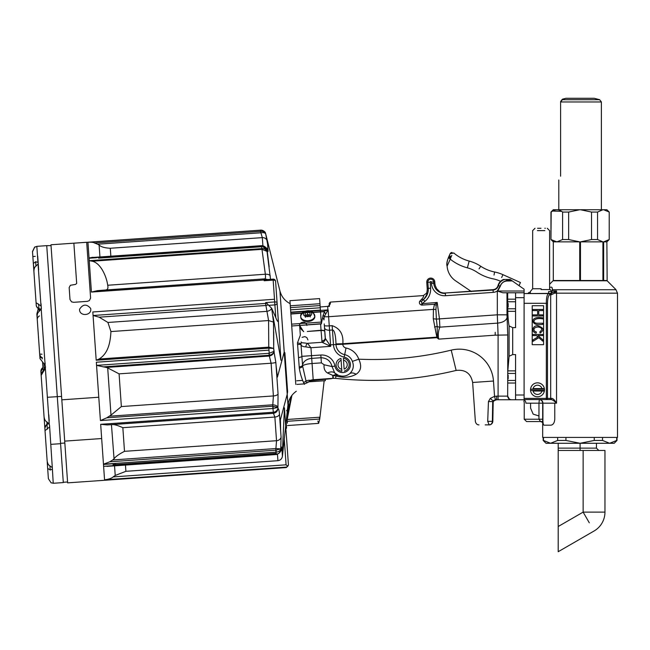 <?xml version="1.0" encoding="UTF-8"?>
<svg xmlns="http://www.w3.org/2000/svg" width="650" height="650" viewBox="0 0 650 650"><rect width="100%" height="100%" fill="white"/><g stroke="black" fill="none" stroke-linecap="round" stroke-linejoin="round"><path stroke-width="0.97" d="M498.355 289.892L497.315 290.956L500.094 286.114C501.337 283.213 503.563 281.344 506.756 280.532L511.566 280.426L510.185 279.459L506.756 279.459L506.756 280.532A9.742 1.454 72.8 0 0 506.943 280.995C503.62 281.328 501.426 283.059 500.354 286.179L498.355 289.892A9.742 0.91 -0.7 0 1 498.16 289.9M506.943 280.995L512.289 280.93L524.095 289.201L524.095 399.75L495.43 399.75L498.087 399.75L498.087 334.969L497.315 314.819L497.315 290.997M560.609 101.969L560.609 176.215C558.391 181.618 558.391 181.618 560.609 176.215C558.391 181.618 558.391 181.618 560.609 176.215L560.609 101.969L562.396 99.71L560.609 101.969L601.38 101.969L560.609 101.969M560.609 209.731L601.38 209.731L560.609 209.731M594.311 98.288L565.874 98.288L594.311 98.288L599.641 99.71L562.413 99.71L599.641 99.71L601.38 101.969L601.38 209.731L602.924 209.731L597.553 212.062L591.533 212.062L580.458 209.731L606.881 209.731L603.647 209.731L609.221 212.062L609.221 239.541L603.647 241.873L606.881 241.873L603.647 241.873L603.647 280.507L606.881 280.507L603.647 280.507M580.458 241.873L580.458 280.507L553.304 280.507L579.727 280.507A22.896 22.896 0 0 1 580.458 280.507L602.924 280.507L602.924 241.873L580.458 241.873L591.533 239.541L597.553 239.541L597.553 212.062M313.146 312.455L320.548 311.935L321.368 323.708L299.634 325.447L321.384 323.928L319.613 298.602L289.949 300.682L295.807 384.426C297.351 384.386 297.351 384.386 295.807 384.426C297.351 384.386 297.351 384.386 295.807 384.426M290.591 309.847L320.255 307.767M329.623 304.769L328.185 306.329L320.198 306.971M320.418 310.082L309.806 310.822M304.98 311.163L290.753 312.154M436.231 288.291L439.855 291.882A10.441 10.441 0 0 0 445.315 292.996A10.441 10.441 0 0 1 439.855 291.882L436.231 288.291L436.231 287.584A9.742 9.742 0 0 1 434.866 283.262L434.769 281.816A4.014 4.014 0 0 0 430.487 278.094A4.014 4.014 0 0 0 426.766 282.376L427.188 288.446A12.155 12.155 0 0 1 426.603 293.109C427.383 293.832 426.327 295.977 423.442 299.553L421.525 301.405L421.801 303.688L437.182 302.445L436.183 305.573L435.931 309.571A3.624 0.544 -179.1 0 0 433.412 309.384L434.476 304.257L437.182 302.445L439.465 318.866L439.863 327.153C438.279 330.964 437.905 334.953 438.734 339.121L436.865 337.691L342.875 344.264L342.834 343.72L436.832 337.147L433.274 318.793L433.412 309.384L328.616 316.713L329.257 325.869L332.15 325.674C340.048 328.412 343.614 334.425 342.834 343.72L335.952 343.899C335.969 341.632 335.424 329.908 332.451 329.997L329.558 330.2L330.582 344.849L333.474 344.646L332.15 325.674M436.183 305.573A3.624 1.268 -142.3 0 0 434.476 304.257L421.769 305.126C419.697 304.525 418.99 303.257 419.656 301.332L421.354 299.561C423.337 297.464 424.019 296.14 423.402 295.588L330.281 302.096L330.395 303.623L330.281 302.096L329.201 303.347L329.339 305.321M320.548 311.935L322.863 311.773C324.447 311.504 324.537 312.609 323.139 315.096L321.368 323.708M63.286 482.284L67.559 481.983L67.624 482.861L50.976 244.774L51.033 245.643L46.735 245.651L63.302 482.576L46.759 245.944M286.146 422.167L286.569 428.204L286.39 425.718L285.764 425.766M288.373 402.675L288.738 407.891L286.593 410.767M280.629 430.625L280.402 419.77L287.162 394.444L287.958 404.747L280.085 293.28L284.196 352.081L284.887 352.747L287.617 391.787L287.162 394.444L287.966 404.828L282.425 456.3C281.946 458.827 280.451 460.289 277.924 460.688L125.897 471.315L115.221 475.459L113.116 476.913L286.081 464.815L287.739 466.253L288.438 465.075L284.44 407.826M279.971 291.102L284.196 352.081L277.42 377.13L276.088 365.674M287.454 409.687L288.73 407.721M115.838 463.564L103.48 464.433L103.61 466.334L276.477 454.228M276.477 454.188C279.126 453.635 280.556 452.14 280.776 449.702C279.963 452.595 278.46 454.114 276.283 454.253L275.779 450.182L280.743 448.874L281.076 437.093L279.484 414.286C279.183 410.491 278.663 408.574 277.924 408.541L278.062 393.924L275.852 362.383L273.902 351.39C273.642 353.194 272.188 354.469 269.555 355.209L269.141 355.274L269.002 353.316L269.555 355.209M107.136 424.954L273.203 413.343L273.341 412.222L273.618 413.294L110.451 424.694M109.809 461.784L275.779 450.182L275.909 448.557L112.71 459.964L109.809 461.784L103.464 464.222L100.677 424.304L107.234 424.946L273.618 413.294C276.25 412.571 277.68 410.995 277.891 408.549C277.038 410.792 275.519 412.019 273.341 412.222L272.699 406.217L277.818 407.396L273.081 408.509L273.122 406.226M268.832 347.149L268.816 348.156L268.832 347.149L273.691 348.433L273.902 351.39L269.222 353.283L268.864 348.156L273.691 348.433L273.504 322.124L271.708 308.352L275.787 317.623L274.893 304.907A2.34 2.047 -4 0 0 277.087 302.705L278.419 321.75C277.745 321.766 276.868 320.393 275.787 317.623M268.816 348.156L96.192 360.23L99.068 359.019L268.751 347.157L268.588 320.539L265.549 303.444L266.045 305.484L268.304 304.882L271.7 308.352M264.201 279.021L263.916 280.012L264.201 279.021L266.541 279.622L273.098 279.126L273.162 280.118L264.152 280.751L264.095 280.004L265.289 280.085L264.152 280.751M263.916 280.012L91.431 292.069L97.305 290.68L264.81 278.85C265.517 278.509 265.696 276.965 265.346 274.235L261.479 245.659L266.727 249.576M262.892 245.757L262.324 237.632L260.479 231.4L260.398 230.197L260.894 231.343C263.575 231.262 265.168 232.091 265.679 233.821L265.679 233.821C264.477 231.172 262.787 229.962 260.618 230.181L87.945 242.263C91.439 242.084 93.632 242.328 94.51 243.002L97.622 244.205L260.821 232.789C263.486 232.383 265.119 232.781 265.712 233.976L267.386 241.28L268.019 250.291C268.117 252.208 267.719 252.078 266.825 249.909L270.522 279.305M269.002 350.155L96.33 362.229L96.549 365.373L106.234 367.445L269.441 356.037C272.09 355.404 273.585 353.884 273.934 351.471M79.552 309.27C79.154 316.794 92.138 315.884 90.699 308.49C86.637 303.769 82.924 304.029 79.552 309.27M89.367 300.601L90.602 298.09L86.694 242.271L73.864 243.173L76.684 283.416L75.579 284.391L70.403 285.285L69.16 287.552L69.997 299.536L71.565 301.852L73.71 302.307L87.311 301.356L89.367 300.601M50.976 244.774L73.864 243.173M274.219 352.308L273.691 348.433M273.731 345.304L273.715 331.801M273.098 316.688L280.979 360.311L276.778 298.342M269.173 266.849L267.174 250.721M267.589 244.124L265.671 233.789C265.168 234.642 267.036 231.66 261.284 230.116M278.419 321.774L276.924 300.341L278.419 321.75M280.792 449.605L280.662 450.466L280.792 449.605C281.361 447.192 281.726 446.867 281.889 448.622L282.425 456.3M288.405 464.62L284.44 407.802L282.287 454.317M281.929 449.304L281.783 447.184L280.889 446.883M287.739 466.253L286.268 467.569L286.236 467.106L104.553 479.806C108.883 479.245 111.735 478.278 113.116 476.913M104.553 479.806L103.61 466.334L109.679 465.944M112.71 459.964L114.051 458.786L111.451 424.653M272.862 408.509L100.417 420.574L106.73 417.82L110.996 415.131L107.697 367.924L106.234 367.445M99.068 359.019C108.55 353.267 110.362 341.778 110.931 331.565L107.933 322.465L99.157 317.184L93.064 315.502L265.549 303.444M97.305 290.68L105.666 289.981C107.689 289.738 108.363 288.161 107.689 285.252C106.868 278.005 101.335 263.226 92.227 261.219L89.237 260.691L261.885 248.617C264.062 248.381 265.744 249.291 266.906 251.363L261.999 249.34M99.938 256.961L99.101 245.018L97.622 244.205M98.597 258.131L261.796 246.724L261.495 245.952L95.526 257.562L92.609 257.311L89.05 258.034L87.945 242.263L260.398 230.197M111.662 424.653C113.644 424.214 117.374 425.23 122.842 427.684L124.499 451.336C119.129 454.082 115.651 456.56 114.051 458.786M280.743 448.874L275.909 448.557L276.526 440.708L274.869 417.048L273.447 413.294C276.104 412.831 277.599 411.247 277.924 408.541M107.697 367.924L119.08 373.856L121.363 406.567L110.996 415.131M106.73 417.82L272.699 406.217L273.39 395.939L271.107 363.228L269.141 355.274L103.171 366.876M99.101 245.018C100.986 246.886 104.715 247.967 110.297 248.259L110.849 256.197M92.227 261.219L261.909 249.348L261.861 248.617M276.201 450.19L276.136 452.148C278.785 451.823 280.312 450.791 280.727 449.044L280.776 449.702M109.647 416.203L272.854 404.787C275.592 405.08 277.249 405.901 277.834 407.241M110.931 331.565L268.588 320.539L273.504 322.124M107.933 322.465L267.077 311.334C269.669 310.724 271.188 309.692 271.659 308.246M99.157 317.184L266.045 305.484M266.914 303.306L265.679 302.583L265.736 303.42L266.914 303.306L268.304 304.882M268.027 280.475L266.541 279.622L265.289 280.085M105.666 289.981L264.81 278.85L267.572 279.508M107.689 285.252L265.346 274.235C267.906 274.089 269.547 274.641 270.27 275.892M261.918 245.928L261.714 245.96C264.404 246.155 266.094 247.439 266.793 249.828L266.565 249.015M266.646 249.234L266.825 249.909M94.51 243.002L260.894 231.343M75.303 243.1A1.17 0.699 86.9 0 0 75.286 243.1L85.28 242.401A1.17 0.699 -94.9 0 0 85.264 242.401L261.276 230.116M260.674 230.181L260.609 230.116C263.291 230.222 264.981 231.457 265.679 233.797L265.582 233.504M267.044 279.841L273.098 279.126A2.34 2.34 0 0 1 275.592 281.296L277.087 302.705A2.34 0.918 -4 0 0 274.69 301.949L273.162 280.118A2.34 1.341 176 0 1 275.592 281.296A2.34 2.047 -4 0 0 273.114 279.419L273.162 280.118M47.572 397.272L61.579 396.411M42.608 362.57L43.209 371.109L42.608 362.57M47.556 466.773L47.231 461.443M42.023 354.193A4.672 0.487 -4 0 1 39.658 353.933L36.863 313.966L38.261 308.677M34.044 269.466A4.672 4.209 -4 0 1 33.654 268.027L32.5 251.526L34.629 247.097L37.017 246.35L34.645 247.236L32.516 251.802L32.849 256.571L35.279 256.336M34.222 276.209L36.238 305.012L36.075 302.697L40.991 305.947L41.267 307.101L41.178 308.62L39.138 311.496C37.676 312.455 36.993 314.405 37.107 317.346L37.261 319.67A4.672 4.087 -4 0 1 39.447 315.916M37.107 317.346L39.991 358.629L45.142 365.235L45.427 366.559L45.354 368.29L41.161 375.391L44.021 416.301C44.33 419.258 45.273 421.119 46.857 421.866L49.278 424.409L49.554 425.547L52.301 467.61L49.928 465.871C48.344 465.124 47.401 463.255 47.101 460.265L44.874 428.537M48.051 473.972L47.344 463.751A4.672 4.274 -4 0 1 47.458 462.491M52.301 467.61L52.398 469.097L50.221 470.031L47.669 468.414L47.978 472.851M46.556 452.554L40.901 371.719L43.038 367.307M48.368 478.465L48.035 473.696M48.392 478.741L51.114 482.828L53.389 483.218M49.457 427.026L45.029 430.682M41.161 375.391L41.153 375.31A4.672 4.672 176 0 1 43.298 371.044L43.306 371.199M36.075 302.697L33.938 272.114C33.824 269.092 34.499 267.093 35.961 266.126L38.058 264.006L40.991 305.947M32.516 251.802L33.337 263.494L35.653 261.714L37.952 262.438L38.196 263.096L37.7 256.1L38.342 265.241M32.5 251.526L33.223 261.861M34.084 274.17L33.759 268.816M33.792 270.002L33.938 272.114M36.863 313.966L37.139 317.899M48.799 414.822L49.221 420.867M38.358 265.533L38.058 264.006M44.021 416.301L45.687 440.123M45.078 364.382L45.183 363.033M52.398 469.097L53.235 483.275L63.302 482.576M36.822 246.35L46.735 245.651M38.066 261.332L38.667 269.856M41.381 308.726L41.031 303.713M342.875 344.264A2.015 2.015 0 0 1 342.769 344.264L342.769 344.297A4.071 4.071 0 0 0 346.019 348.002A17.087 17.087 0 0 1 358.767 359.182A329.81 329.81 0 0 0 451.214 350.139A34.255 34.255 0 0 1 493.48 381.03L472.639 382.484L493.48 381.03L494.552 396.386L490.327 398.352L494.552 396.386L495.454 399.831L493.545 400.457A3.624 0.577 -134.5 0 1 493.618 400.887L493.618 400.887A3.624 0.577 -134.5 0 1 490.327 398.352L488.451 401.578L490.327 398.352M492.367 421.403A3.624 3.177 90 0 1 489.19 424.881L485.168 424.881L489.19 424.881C475.865 424.881 475.865 424.881 489.19 424.881C475.865 424.881 475.865 424.881 489.19 424.881L487.703 421.363C471.258 421.558 471.258 421.558 487.703 421.363C471.258 421.558 471.258 421.558 487.703 421.363L488.451 401.578L493.196 401.562L495.454 399.831L496.649 399.75L496.649 396.126L507.658 396.126L507.756 371.556L509.096 356.249L509.096 325.959L512.696 327.616L512.696 354.591L509.096 356.249M512.696 327.616L515.572 327.616L515.572 292.784L524.095 292.784M523.9 399.75L509.291 399.75L515.572 399.75L515.572 395.005L524.095 395.005M515.572 395.005L515.572 354.591L512.696 354.591M290.883 314.031L301.901 313.235M302.575 380.396L296.725 380.803M301.527 342.517A3.624 2.559 176 0 0 300.974 343.558L297.481 342.908L299.284 368.071C301.08 379.982 306.776 388.375 303.485 382.314L304.411 384.109M297.481 342.908L300.316 335.181L299.674 325.975C299.691 327.608 301.031 329.436 303.688 331.467L303.55 331.598M303.566 331.646L299.634 325.439L291.72 325.999M299.634 325.423L291.72 325.975M322.863 311.773L328.136 309.887L324.196 316.599A3.624 2.884 -149.7 0 0 323.139 315.096M325.561 313.723A3.624 2.316 -116.3 0 0 323.294 311.521L312.91 312.252M310.822 311.098L328.136 309.887L328.616 316.713A4.867 0.731 176 0 1 324.196 316.599L323.96 319.946A3.624 2.738 176 0 0 322.896 318.183M324.236 323.919L325.349 338.423L330.688 346.352L322.067 342.298L321.043 330.257A3.624 1.487 -4 0 1 324.764 331.484L325.203 337.821L324.764 331.484A3.624 1.227 176 0 0 321.059 330.509L307.32 331.467L321.043 330.257L320.604 323.976M321.799 341.014A3.624 2.949 176 0 0 325.203 337.821L324.496 327.641A4.867 2.901 -4 0 0 329.558 330.2L329.257 325.869A4.867 0.731 176 0 1 324.342 325.479L324.764 331.484M344.273 371.085A6.557 6.557 0 0 0 343.371 358.239L344.134 369.119A4.631 4.631 0 0 0 343.509 360.206L343.371 358.239M340.966 358.402A6.557 6.557 0 0 0 341.859 371.256L340.966 358.402L341.859 371.256M515.572 292.784L507.683 292.784L507.683 305.256C507.715 314.137 508.186 321.035 509.096 325.959M507.683 292.784L502.889 292.784L497.315 291.029L524.095 291.029M515.572 297.659L524.095 297.659L524.095 398.385L546.349 398.385L546.349 303.306C546.317 297.651 547.089 294.401 548.641 293.564L550.582 293.564L556.579 290.932L556.538 293.166L617.5 293.166L556.538 293.166L556.538 403.179C553.922 400.652 551.972 399.441 550.688 399.555L524.095 399.555M327.925 310.229L327.657 306.451L329.412 306.418L329.201 303.347M493.041 289.656L445.315 292.996L493.066 290.046A5.964 5.964 0 0 0 498.412 285.659L498.03 285.553A5.566 5.566 0 0 1 493.041 289.656L493.228 292.37L445.51 295.709A13.162 13.162 0 0 1 431.454 283.498L431.356 282.059A0.593 0.593 0 0 0 430.723 281.507A0.593 0.593 0 0 0 430.178 282.141L430.601 288.202A15.576 15.576 0 0 1 424.864 301.397L422.281 303.493L422.394 305.102M500.354 286.179L498.412 285.659A8.653 8.653 0 0 1 504.936 279.459L503.555 279.459A9.043 9.043 0 0 0 498.03 285.553M506.984 292.784L506.984 314.819L497.315 314.819L436.386 319.101L437.166 326.373L437.312 337.163L438.734 339.121L495.186 335.173L495.211 332.337M328.185 306.329L329.331 305.199M356.102 374.262A9.742 5.574 51.6 0 0 349.7 373.693C353.316 370.077 354.209 365.974 352.365 361.384L358.767 359.182C361.944 365.926 361.059 370.955 356.102 374.262C349.936 377.593 343.208 378.154 335.92 375.936L333.101 375.521L327.543 373.011C324.764 371.183 323.635 368.436 324.147 364.772L321.384 362.863L312.065 363.512A9.742 2.161 -4 0 0 302.608 365.983L305.939 380.705M299.187 366.844A3.51 1.869 -0.9 0 0 302.543 365.162A9.742 7.304 176 0 1 311.707 358.386L313.194 379.722L332.922 378.349L332.719 375.399M329.119 345.597L330.582 344.849L330.688 346.352L310.96 347.734L305.866 346.897A3.624 1.844 96.6 0 1 307.483 343.314L310.96 347.734L311.707 358.386L321.027 357.727C326.901 357.996 330.59 360.945 332.069 366.567L334.75 373.019L338.504 375.399A9.742 4.249 111.1 0 0 335.92 375.936L335.66 378.365L335.92 375.936M331.524 378.658L331.598 378.625A4.867 4.867 0 0 0 331.524 378.658L309.27 380.859A9.742 9.742 0 0 1 313.194 379.722L306.54 383.037M331.598 378.625A4.867 4.867 0 0 1 332.922 378.349L333.101 375.521A9.742 6.248 115 0 1 337.797 375.099M504.936 279.459L506.756 279.459M334.75 373.019A11.416 11.416 0 0 0 349.7 373.693A11.416 11.416 0 0 1 334.75 373.019A9.742 6.004 133.6 0 0 327.543 373.011M352.365 361.384A10.311 10.311 0 0 0 344.671 354.64A10.847 10.847 0 0 1 336.009 344.768L335.952 343.899L339.706 344.207A3.624 1.129 -89.5 0 0 339.698 343.809M325.349 338.423A3.624 3.388 141.1 0 1 322.067 342.298L307.483 343.314M305.866 346.897C302.794 346.743 301.169 345.93 300.983 344.451L302.608 365.983A3.51 1.982 -8.3 0 1 299.284 368.071M298.537 357.565A3.51 0.983 -6.8 0 0 301.925 356.338L320.832 355.022A13.366 13.366 0 0 1 334.937 366.072L332.069 366.567L324.147 364.772M342.761 343.72L342.769 344.264L333.474 344.646L342.769 344.297M306.613 383.102L306.004 380.868C309.246 380.031 310.334 380.031 309.27 380.859M300.974 343.558L300.991 344.451L297.481 344.443M303.485 382.314A3.51 3.315 148.5 0 0 305.703 381.209M421.801 303.688L421.769 305.126M419.656 301.332L421.525 301.405M421.322 299.585L423.394 299.585L424.864 301.397M421.354 299.561L423.442 299.553A13.252 13.252 0 0 0 428.277 288.364L427.188 288.446M423.402 295.588L426.603 293.109M435.931 309.571L436.386 319.101L433.274 318.793M506.984 314.819L507.089 317.59C506.131 320.596 503.035 322.433 497.802 323.107L439.863 327.153A3.624 2.039 5.8 0 1 437.166 326.373L434.574 327.088M437.312 337.163L436.865 337.691L437.312 337.163M512.289 280.93L511.566 280.426M507.089 317.59L507.756 334.969L495.186 335.173M493.545 400.457L492.708 401.497L492.367 421.257L492.814 421.338L493.196 401.562L492.708 401.497M509.429 399.173L507.658 396.126C507.918 398.279 509.137 399.49 511.331 399.75M329.517 305.061L330.395 303.623M487.703 421.363L492.814 421.338M289.461 399.482L290.639 399.401M343.509 360.206L344.134 369.119M508.17 378.706L508.17 375.196M508.17 373.441L515.263 373.441M508.17 380.461L515.263 380.461M508.17 307.011L508.17 303.501M508.17 301.746L515.263 301.746M508.17 308.766L515.263 308.766M524.095 293.564L548.641 293.564A1.17 1.129 90 0 1 549.77 294.734C548.405 295.336 547.641 298.196 547.479 303.306L547.479 398.385A1.17 1.129 -90 0 1 546.349 399.555L550.688 399.555A1.17 0.853 -90 0 0 551.549 398.385C552.882 398.263 554.548 399.864 556.538 403.179L542.929 403.179A3.624 3.599 90 0 0 539.329 399.555L538.964 403.179L525.891 403.179C524.428 403.179 524.428 403.179 525.891 403.179C524.428 403.179 524.428 403.179 525.891 403.179A3.624 3.177 -90 0 0 524.095 399.912L524.095 399.75M530.579 403.179L530.579 408.127L533.163 414.139L538.964 415.959M551.647 293.369L529.88 293.564M550.94 293.369L552.126 290.932L556.579 290.932L554.588 293.166L551.468 294.734L549.77 294.734M606.881 209.731L609.221 212.062L609.221 239.541L606.881 241.873L607.141 280.784L553.044 280.784L607.141 280.784L615.899 289.551M549.591 287.381L551.444 287.113L552.126 287.674L552.321 289.721L615.729 289.721L558.699 289.721M552.321 289.721L552.126 290.932M557.643 437.426L557.643 440.448L550.566 443.276L546 443.276L543.173 440.448L543.173 437.426L542.685 437.426L542.685 403.179L538.964 403.179L538.964 419.234L524.233 419.234L538.964 419.234L540.556 421.566L526.573 421.566L542.685 421.566M542.685 437.426L617.5 437.426L617.012 437.426L617.012 440.448L614.185 443.276L609.619 443.276L614.185 443.276M554.767 403.179L554.767 419.234C554.474 422.89 553.158 424.881 550.794 425.189L544.05 425.189C543.262 424.97 542.888 422.979 542.929 419.234L542.929 403.179M544.464 389.813A6.963 6.963 0 0 1 533.374 395.419A6.963 6.963 0 0 1 534.357 383.598A6.963 6.963 0 0 1 544.464 389.813M543.579 305.719L532.204 305.719L532.204 344.687L543.579 344.687L543.579 305.719M534.584 331.199L536.437 332.069L536.112 333.166C530.343 331.695 533.114 324.959 537.964 325.845C543.717 327.673 544.424 330.062 540.093 333.019L539.793 331.939C542.791 329.355 542.181 327.697 537.972 326.974C534.251 327.486 533.122 328.892 534.584 331.199M533.024 310.578L537.615 310.578L537.615 314.884L533.024 314.884L533.024 315.981L542.766 315.981L542.766 314.884L538.761 314.884L538.761 310.578L542.766 310.578L542.766 309.489L533.024 309.489L533.024 310.578M537.144 323.237L542.766 323.237L542.766 324.334C536.835 325.276 533.528 324.196 532.854 321.1C533.301 318.021 536.608 316.924 542.766 317.826L542.766 318.914C533.723 316.989 531.245 322.985 537.144 323.237M533.024 335.562L533.024 334.466L542.766 334.466L542.766 335.562L537.932 335.562L542.766 339.674L542.766 341.161L538.817 337.683L533.024 341.315L533.024 339.869L537.948 336.919L536.396 335.562L533.024 335.562M550.582 293.564A1.17 0.886 90 0 1 551.468 294.734M554.166 292.297L554.588 293.166L556.538 293.166L556.538 400.132M542.685 422.427L540.556 421.566A3.624 3.494 90 0 1 542.685 422.321M552.305 290.932L552.305 290.331M551.403 294.287L550.607 294.287M551.712 292.467L551.712 291.574L548.6 291.574L548.6 293.564M321.254 322.083L291.598 324.155M300.796 317.094A7.036 4.518 -4 0 0 300.796 317.484A7.036 4.518 -4 0 0 301.892 319.67A7.036 4.518 -4 0 0 309.936 321.222A7.036 4.518 -4 0 0 314.827 316.501A7.036 4.518 -4 0 0 314.779 316.119M290.306 305.793L319.971 303.713L320.101 305.565L290.436 307.637M319.613 298.602L319.784 301.015M289.949 300.682L290.119 303.087M317.85 421.005L318.638 423.369L319.735 419.039L324.163 380.762M287.381 423.134L287.146 419.778L291.915 395.371M291.257 396.273L286.959 417.04M319.345 419.063L319.605 417.219L287.129 419.486L287.259 421.306L319.735 419.039M307.694 381.916L325.349 380.681L325.26 379.397M287.024 417.958L287.146 419.778M305.394 317.289L305.264 315.486L307.629 314.413L310.123 315.144L310.253 316.948M309.969 312.918L310.091 314.722L309.969 312.918L307.474 312.187L307.629 314.413M307.474 312.187L305.11 313.251L305.232 315.055L307.726 315.786L310.091 314.722M305.11 313.251L305.232 315.055M616.663 440.481L609.619 443.276L602.542 440.448L602.542 437.426M594.254 437.426L594.254 440.448L580.092 443.276L609.619 443.276M594.254 440.448L602.542 440.448M546 443.276L580.092 443.276L565.931 440.448L565.931 437.426M557.643 440.448L565.931 440.448M616.704 437.426L616.704 440.448M543.481 440.448L550.566 443.276L543.481 440.448L543.481 437.426M589.29 522.787L583.131 512.119L583.131 450.458L604.955 450.458L604.955 512.119L583.131 512.119L558.196 526.516L558.196 450.458L583.131 450.458L580.092 450.458L580.092 448.126L596.456 448.126L587.836 448.126M558.196 526.516L558.196 551.712L558.196 526.516M558.196 450.458L558.196 448.126L580.092 448.126L580.092 443.276M558.196 443.276L558.196 448.126M551.712 291.574L548.6 291.574M529.011 292.394L530.311 292.394L529.011 292.394A1545.757 1545.757 0 0 0 527.832 293.564A1545.757 1545.757 0 0 1 529.011 292.394M544.351 388.602L541.97 388.602A4.631 4.631 0 0 0 533.033 388.602L544.351 388.602L544.44 389.188L530.562 389.188A6.963 6.963 0 0 0 530.562 390.431L544.44 390.431A6.963 6.963 0 0 0 544.44 389.188M544.44 390.431L544.375 390.959A6.963 6.963 0 0 1 530.636 390.959L530.562 390.431M530.562 389.188L530.636 388.659A6.963 6.963 0 0 1 544.375 388.659A6.963 6.963 0 0 0 530.636 388.659L530.66 388.602M533.033 388.602L541.97 388.602M533.033 391.016L544.351 391.016L533.033 391.016A4.631 4.631 0 0 0 541.97 391.016M530.66 391.016L530.636 390.959A6.963 6.963 0 0 0 544.375 390.959L544.351 391.016M579.727 280.507L579.727 241.873L553.304 241.873L579.727 241.873L568.653 239.541L568.653 212.062L562.591 212.062C558.789 209.007 554.986 209.007 551.176 212.062L550.964 239.541L556.879 241.873L562.591 239.541L568.653 239.541M558.805 180.001L558.805 209.731L553.304 209.731L579.727 209.731L568.653 212.062M552.646 211.047L561.592 211.347M579.727 209.731L580.458 209.731M591.533 212.062L591.533 239.541M556.79 241.873L552.467 240.451M562.591 212.062L562.591 239.541M597.553 239.541L602.924 241.873M537.558 228.28L540.987 228.28M544.838 228.28L545.334 228.28M448.963 256.295L450.101 253.768L453.846 253.029A38.968 38.968 0 0 0 453.984 253.151A38.968 38.968 0 0 0 469.17 261.056A38.968 38.968 0 0 1 453.846 253.029L453.846 253.029A38.968 38.968 0 0 0 453.984 253.151A38.968 38.968 0 0 0 469.17 261.056A38.968 38.968 0 0 1 480.756 266.264A38.968 38.968 0 0 0 469.17 261.056A38.968 38.968 0 0 1 480.756 266.264A38.968 38.968 0 0 0 494.634 272.001A38.968 38.968 0 0 1 480.756 266.264A38.968 38.968 0 0 0 494.634 272.001A38.968 38.968 0 0 1 502.929 274.666L520.439 282.531L519.155 285.374M449.889 254.239L448.979 256.254A1.95 0.723 24.2 0 1 451.246 256.482L450.247 259.155L448.979 256.254M448.321 257.806L448.768 256.726C446.916 261.211 446.363 264.347 447.111 266.126A19.484 19.484 0 0 0 455.593 280.824L471.388 291.566M520.439 282.531L502.929 274.666A38.968 38.968 0 0 0 494.634 272.001A38.968 38.968 0 0 1 502.929 274.666A38.968 38.968 0 0 0 494.634 272.001A38.968 38.968 0 0 1 480.756 266.264A38.968 38.968 0 0 0 469.17 261.056A38.968 38.968 0 0 1 453.846 253.029L453.984 253.151M455.593 280.824L470.868 291.208M448.768 256.726C447.119 260.861 446.566 263.998 447.111 266.126L450.247 259.155A45.979 45.979 0 0 0 467.374 267.832A31.956 31.956 0 0 1 476.872 272.106A45.979 45.979 0 0 0 493.253 278.874A31.956 31.956 0 0 1 500.053 281.06L500.589 281.304M451.831 255.409L451.246 256.482M453.749 252.947L453.034 253.248A1.95 1.739 24.2 0 0 450.101 253.768M290.777 312.512L304.013 311.577M64.699 441.122L101.668 438.539M275.917 452.164L103.464 464.222M100.677 424.304L273.122 412.246M100.417 420.574L96.549 365.373L269.002 353.316M96.192 360.23L92.82 311.967L274.503 299.268M265.679 302.583L274.69 301.949L274.893 304.907L268.824 305.329M91.431 292.069L89.058 258.245L96.566 257.717M261.495 245.976L89.05 258.034M98.784 397.239L61.815 399.831M286.081 464.815L284.245 438.628M115.221 475.459L114.546 465.847M121.363 406.567L273.39 395.939A4.867 2.031 -4 0 0 278.062 393.924M275.852 362.383A4.867 0.618 -4 0 1 271.107 363.228L119.08 373.856M124.499 451.336L276.526 440.708A4.867 3.973 -4 0 0 281.076 437.093M279.484 414.286A4.867 2.949 -4 0 1 274.869 417.048L122.842 427.684M110.24 424.71L273.447 413.294M267.386 241.28A4.867 4.834 -4 0 0 262.324 237.632L110.297 248.259M113.043 464.782L276.25 453.367M277.924 460.688L277.469 454.261M125.458 465.083L125.897 471.315M280.353 451.449A4.867 4.493 -4 0 0 281.889 448.622M265.696 247.512A4.867 4.428 -4 0 1 268.019 250.291M60.564 443.332L64.837 443.032M44.403 370.061L43.94 363.472L44.403 370.061M47.247 461.557A4.672 4.209 176 0 0 47.239 462.247M37.042 316.42A4.672 4.014 -4 0 1 37.123 315.364M33.621 267.581A4.672 2.405 -4 0 0 34.247 268.669M38.61 304.005L38.919 308.417A4.672 4.087 -4 0 1 36.238 305.012M42.356 357.606L39.91 357.492M47.369 429.227L47.044 424.548A4.672 4.014 176 0 0 44.858 428.228M47.726 463.271A4.672 2.267 176 0 0 47.377 464.238M41.828 372.531L40.983 372.783M44.395 418.551A4.672 2.348 176 0 0 44.233 419.274M46.857 421.866L46.987 423.8L44.842 428.066M40.901 371.719A4.672 4.672 -4 0 1 42.957 367.518M49.928 465.871L50.221 470.031M35.653 261.714L35.961 266.126M36.229 304.834C36.116 306.329 37.026 307.743 38.968 309.075L39.138 311.496M40.714 309.692A4.672 4.087 -4 0 0 38.919 308.417M41.153 375.31L43.298 371.044A4.672 4.672 176 0 0 45.443 366.787M47.044 424.548A4.672 4.014 176 0 0 48.514 423.256M45.354 368.29L49.278 424.409M41.178 308.62L45.142 365.235M36.831 246.399L37.952 262.438M50.871 444.356L60.588 443.682M298.781 313.251L290.867 313.804M302.104 313.007L298.781 313.235M334.937 366.072A7.792 7.792 0 0 0 350.391 365.341A7.792 7.792 0 0 0 344.167 357.11A13.366 13.366 0 0 1 333.499 344.947M507.756 334.969L507.756 371.556M439.855 291.882L439.855 292.321M497.299 290.973A8.287 8.287 0 0 1 493.228 292.37M494.552 396.386L496.649 396.126M493.48 381.03A34.255 34.255 0 0 0 451.214 350.139L456.146 370.435L451.214 350.139M333.101 375.521L333.296 378.316L335.66 378.365C376.285 382.688 416.447 380.039 456.146 370.435C465.343 369.387 470.844 373.409 472.639 382.484L475.369 421.509C475.946 423.767 477.157 424.889 478.985 424.881M430.601 288.202L428.277 288.364L427.854 282.303A2.925 2.925 0 0 1 430.56 279.183A2.925 2.925 0 0 1 433.68 281.897L433.777 283.335A10.831 10.831 0 0 0 445.348 293.386L445.51 295.709M431.454 283.498L434.866 283.262M431.356 282.059L434.769 281.816M430.178 282.141L426.766 282.376M320.832 355.022L321.384 362.863M344.167 357.11L346.019 348.002M510.38 280.93L510.38 280.426M341.104 360.376A4.631 4.631 0 0 0 341.721 369.289M538.964 419.234L542.685 419.234M547.479 303.306L524.095 303.306M546.349 399.555L546.349 398.385L550.696 398.385L550.696 294.734A1.17 1.129 90 0 0 549.567 293.564M549.567 399.555A1.17 1.129 -90 0 0 550.696 398.385L551.549 398.385M311.058 312.423A4.111 2.641 -4 0 0 303.956 312.918A4.111 2.641 -4 0 0 307.783 316.623A4.111 2.641 -4 0 0 311.058 312.423M313.674 313.544A7.036 4.518 176 0 1 314.771 315.729A7.036 4.518 176 0 1 309.879 320.45A7.036 4.518 176 0 1 301.836 318.898A7.036 4.518 176 0 1 300.739 316.713A7.036 4.518 176 0 1 305.638 311.992A7.036 4.518 176 0 1 313.674 313.544M599.698 512.119L604.955 512.119A21.824 21.824 0 0 1 594.043 531.017L558.196 551.712M541.125 289.575L549.933 289.575L541.125 289.575M541.125 288.746L532.659 288.746L541.125 288.746M544.838 230.612L537.412 230.612M451.003 256.368L449.296 258.367A45.979 45.979 0 0 0 467.374 267.832L468.374 264.071M500.979 281.474L500.053 281.06A31.956 31.956 0 0 0 493.253 278.874A45.979 45.979 0 0 1 476.872 272.106A31.956 31.956 0 0 0 467.374 267.832L469.17 261.056M448.646 257.952L449.516 256.019M480.756 266.264L479.034 268.856M494.634 272.001L494.016 275.056M502.929 274.666L501.654 277.509M565.874 98.288L562.347 99.231L560.609 101.522M553.304 209.731L550.964 212.062L550.964 239.541L553.304 241.873L553.304 280.507L549.591 284.245M285.87 428.253L286.569 428.204M287.974 404.828C288.811 399.124 291.59 394.599 296.286 391.259M266.11 235.544L279.963 291.102C281.548 296.766 284.944 300.95 290.16 303.664M67.624 482.861L286.268 467.569L288.438 465.075M106.99 466.375L276.412 454.521C279.167 453.513 280.581 452.148 280.67 450.434M92.617 257.473L261.812 245.643C264.111 245.83 265.696 246.951 266.557 249.015M280.711 450.255L280.792 449.662M273.203 413.343L273.723 413.278M265.712 233.943L266.094 235.471M75.286 243.1L73.889 243.173M42.445 358.881L39.731 354.957M34.019 269.628L33.337 263.461M47.426 462.361L47.336 463.653M38.968 309.075L40.422 310.131M43.298 371.044L45.443 366.779M46.987 423.8L48.092 422.825M493.618 400.887L496.649 399.75M306.532 383.004L304.46 383.882L296.977 384.402M339.227 375.643L341.583 376.114M345.507 375.789L344.671 375.976M301.121 341.924L301.714 342.713L306.345 343.176M306.906 325.463C305.711 319.743 298.415 322.676 299.674 325.975L299.674 325.975M302.055 337.334L304.882 336.602L306.873 337.634L307.913 339.926M489.19 424.881A3.624 3.624 0 0 0 492.806 421.411A3.624 3.624 0 0 1 489.19 424.881M286.683 417.064L287.202 417.024M515.572 370.874L508.17 370.874M515.572 383.029L508.17 383.029M515.572 299.179L508.17 299.179M515.572 311.334L508.17 311.334M526.573 421.566L524.233 419.234L524.233 403.179M615.883 289.543L617.5 293.166L617.5 437.426M523.884 400.936L524.233 402.594M542.685 403.179C542.474 400.977 541.263 399.766 539.061 399.555M552.386 288.884L552.386 290.932M318.638 423.369L287.552 425.547M314.827 316.501L313.251 312.553C309.806 308.628 299.52 311.456 300.739 316.713L300.796 317.484M596.456 443.276L596.456 448.126L598.796 450.458M534.999 228.28L532.659 230.612L532.659 288.746L530.311 291.574L530.311 293.564M547.251 228.28L549.591 230.612L549.591 288.746L551.939 291.858M451.888 252.411L451.425 252.533L451.888 252.411M450.921 252.793L450.377 253.297L450.921 252.793"/></g></svg>
